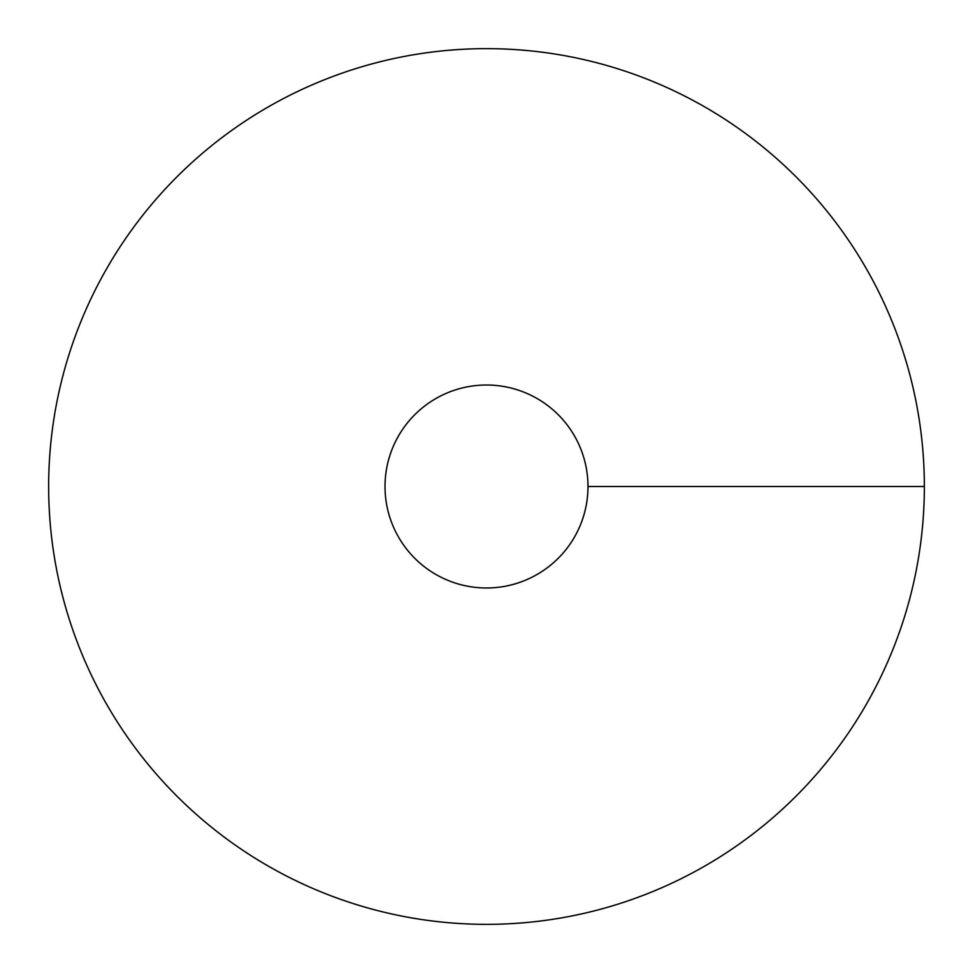 <?xml version="1.0" encoding="UTF-8"?>
<svg xmlns="http://www.w3.org/2000/svg" width="973" height="973" viewBox="0 0 973 973"><rect width="100%" height="100%" fill="white"/><g stroke="black" fill="none" stroke-linecap="round" stroke-linejoin="round"><path stroke-width="1.46" d="M486.5 924.35A437.85 437.85 0 0 0 865.69 267.575A437.85 437.85 0 0 0 107.31 267.575A437.85 437.85 0 0 0 486.5 924.35M486.5 587.984A101.484 101.484 0 0 0 574.386 435.758A101.484 101.484 0 0 0 398.614 435.758A101.484 101.484 0 0 0 486.5 587.984M924.35 486.5L587.984 486.5"/></g></svg>
